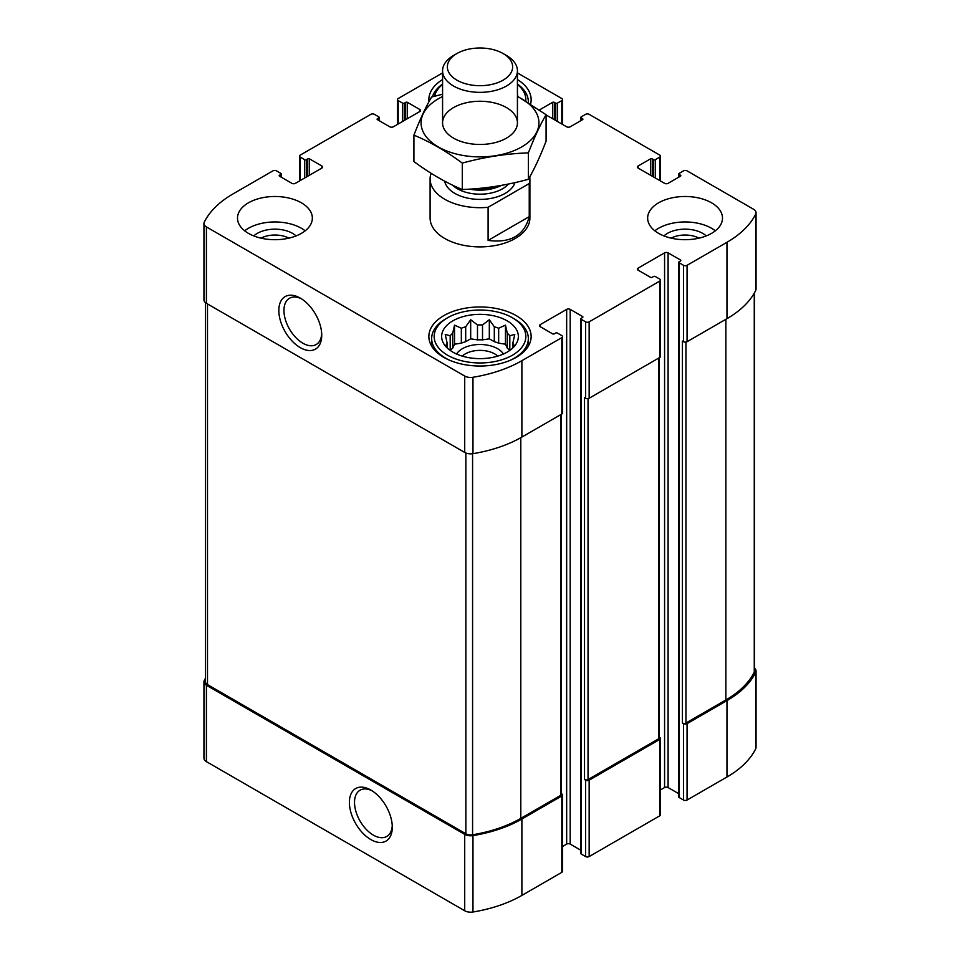 <?xml version="1.0" encoding="UTF-8"?>
<svg xmlns="http://www.w3.org/2000/svg" width="960" height="960" viewBox="0 0 960 960"><rect width="100%" height="100%" fill="white"/><g stroke="black" fill="none" stroke-linecap="round" stroke-linejoin="round"><path stroke-width="1.44" d="M509.688 350.508A33.06 19.08 180 0 0 507.288 348.12L507.288 333.216A33.06 19.08 180 0 1 509.808 335.736L509.808 350.436M494.304 341.688A33.06 19.08 180 0 1 498.66 343.152L498.66 328.236A33.06 19.08 180 0 0 494.304 326.784L494.304 341.688L489.324 338.82L482.52 339.876A33.06 19.08 180 0 0 477.48 339.876L470.676 338.82L465.696 341.688A33.06 19.08 180 0 0 461.34 343.152L454.536 344.196L452.712 348.12A33.06 19.08 180 0 0 450.312 350.508M494.304 326.784L489.324 319.728L482.52 324.96A33.06 19.08 180 0 0 477.48 324.96L477.48 339.876M482.52 324.96L482.52 339.876M477.48 324.96L470.676 319.728L465.696 326.784A33.06 19.08 180 0 0 461.34 328.236L461.34 343.152M465.696 326.784L465.696 341.688M461.34 328.236L454.536 325.116L452.712 333.216A33.06 19.08 180 0 0 450.192 335.736L450.192 350.436M452.712 333.216L452.712 348.12M446.736 347.52L445.212 345.192L447.036 345.444A33.06 19.08 180 0 1 446.94 343.992A33.06 19.08 180 0 1 447.036 342.54L447.036 347.82M513.264 347.52L514.788 345.192L512.964 345.444A33.06 19.08 180 0 0 513.06 343.992A33.06 19.08 180 0 0 512.964 342.54L512.964 347.82M671.136 238.14A20.724 11.964 180 0 1 699.012 238.14M260.988 238.14A20.724 11.964 180 0 1 288.864 238.14M205.476 678.192A112.896 65.172 0 0 0 204.276 680.484A8.424 4.86 0 0 0 203.952 681.816A8.424 4.86 0 0 0 206.412 685.248L464.712 834.372A8.424 4.86 0 0 0 472.968 835.608A112.896 65.172 0 0 0 521.892 819.012L561.816 795.972A2.496 1.44 0 0 0 562.536 794.952A2.496 1.44 0 0 0 561.816 793.932L561.444 793.716M203.952 681.816L203.952 758.196A8.424 4.86 0 0 0 206.412 761.64L464.712 910.764A8.424 4.86 0 0 0 472.968 912A112.896 65.172 0 0 0 521.892 895.404L561.816 872.352A2.496 1.44 0 0 0 562.536 871.332L562.536 794.952M370.848 839.58A30.336 17.52 -120 0 0 392.292 827.196A30.336 17.52 -120 0 0 370.848 790.044A30.336 17.52 -120 0 0 349.392 802.428A30.336 17.52 -120 0 0 370.848 839.58M562.536 846.468L566.664 844.092A2.496 1.44 0 0 1 570.192 844.092L570.192 309.372L582.54 316.5A1.248 0.72 0 0 1 582.54 317.52L581.22 318.288A1.248 0.72 0 0 0 580.848 318.792L580.848 853.512A1.248 0.72 0 0 0 581.22 854.028L585.624 856.572L585.624 780.18A2.496 1.44 0 0 0 589.152 780.18L659.712 739.44A2.496 1.44 0 0 0 660.444 738.42A2.496 1.44 0 0 0 659.712 737.4L659.352 737.184M585.624 856.572A2.496 1.44 0 0 0 589.152 856.572L659.712 815.832A2.496 1.44 0 0 0 660.444 814.812L660.444 738.42M660.444 789.948L664.572 787.56A2.496 1.44 0 0 1 668.1 787.56L668.1 252.852L680.448 259.98A1.248 0.72 0 0 1 680.448 261L679.128 261.756A1.248 0.72 0 0 0 678.756 262.272L678.756 796.992A1.248 0.72 0 0 0 679.128 797.496L683.532 800.04L683.532 723.66A2.496 1.44 0 0 0 687.06 723.66L726.972 700.608A112.896 65.172 0 0 0 755.724 672.36A8.424 4.86 0 0 0 756.048 671.028A8.424 4.86 0 0 0 754.524 668.244M683.532 800.04A2.496 1.44 0 0 0 687.06 800.04L726.972 777A112.896 65.172 0 0 0 755.724 748.752A8.424 4.86 0 0 0 756.048 747.42L756.048 671.028M652.224 176.208L652.224 158.892L653.544 159.66A1.248 0.72 0 0 0 655.308 159.66L659.712 157.104A2.496 1.44 0 0 0 660.444 156.096A2.496 1.44 0 0 0 659.712 155.076L589.152 114.336A2.496 1.44 0 0 0 585.624 114.336L581.22 116.88A1.248 0.72 0 0 0 581.22 117.9L582.54 118.656A1.248 0.72 0 0 1 582.54 119.676L570.192 126.804A2.496 1.44 0 0 1 566.664 126.804L546.084 114.936M540.204 110.496L540.204 109.5A2.496 1.44 0 0 0 539.592 110.064M540.204 109.5L552.552 102.36A1.248 0.72 0 0 1 554.316 102.36L555.636 103.128A1.248 0.72 0 0 0 557.4 103.128L561.816 100.584A2.496 1.44 0 0 0 562.536 99.564A2.496 1.44 0 0 0 561.816 98.544L517.428 72.924M442.572 73.056A112.896 65.172 0 0 0 438.108 75.504L398.184 98.544A2.496 1.44 0 0 0 397.464 99.564A2.496 1.44 0 0 0 398.184 100.584L402.6 103.128A1.248 0.72 0 0 0 404.364 103.128L405.684 102.36A1.248 0.72 0 0 1 407.448 102.36L419.796 109.5A2.496 1.44 0 0 1 420.528 110.508A2.496 1.44 0 0 1 419.796 111.528L393.336 126.804A2.496 1.44 0 0 1 389.808 126.804L377.46 119.676L377.46 118.656A1.248 0.72 0 0 0 377.46 119.676M377.46 118.656L378.78 117.9A1.248 0.72 0 0 0 378.78 116.88L374.376 114.336A2.496 1.44 0 0 0 370.848 114.336L300.288 155.076A2.496 1.44 0 0 0 299.556 156.096A2.496 1.44 0 0 0 300.288 157.104L304.692 159.66A1.248 0.72 0 0 0 306.456 159.66L307.776 158.892A1.248 0.72 0 0 1 309.54 158.892L321.888 166.02A2.496 1.44 0 0 1 322.62 167.04A2.496 1.44 0 0 1 321.888 168.06L295.428 183.336A2.496 1.44 0 0 1 291.9 183.336L279.552 176.208L279.552 175.188A1.248 0.72 0 0 0 279.552 176.208M279.552 175.188L280.872 174.42A1.248 0.72 0 0 0 280.872 173.4L276.468 170.856A2.496 1.44 0 0 0 272.94 170.856L233.028 193.908A112.896 65.172 0 0 0 204.276 222.156A8.424 4.86 0 0 0 203.952 223.476A8.424 4.86 0 0 0 206.412 226.92L464.712 376.044A8.424 4.86 0 0 0 472.968 377.28A112.896 65.172 0 0 0 521.892 360.684L561.816 337.644A2.496 1.44 0 0 0 562.536 336.624A2.496 1.44 0 0 0 561.816 335.604L557.4 333.06A1.248 0.72 0 0 0 555.636 333.06L554.316 333.816A1.248 0.72 0 0 1 552.552 333.816L540.204 326.688L540.204 324.648A2.496 1.44 0 0 0 539.472 325.668A2.496 1.44 0 0 0 540.204 326.688M203.952 223.476L203.952 299.868A8.424 4.86 0 0 0 206.412 303.312L206.412 226.92M300.288 347.64A30.336 17.52 -120 0 0 321.732 335.256A30.336 17.52 -120 0 0 300.288 298.104A30.336 17.52 -120 0 0 278.832 310.488A30.336 17.52 -120 0 0 300.288 347.64M562.536 336.624L562.536 413.004A2.496 1.44 0 0 1 561.816 414.024L521.892 437.064A112.896 65.172 0 0 1 472.968 453.672A8.424 4.86 0 0 1 464.712 452.436L206.412 303.312M540.204 324.648L566.664 309.372A2.496 1.44 0 0 1 570.192 309.372M570.192 844.092L580.848 850.248M580.848 318.792A1.248 0.72 0 0 0 581.22 319.308L585.624 321.852A2.496 1.44 0 0 0 589.152 321.852L659.712 281.112A2.496 1.44 0 0 0 660.444 280.092A2.496 1.44 0 0 0 659.712 279.072L655.308 276.528A1.248 0.72 0 0 0 653.544 276.528L652.224 277.296A1.248 0.72 0 0 1 650.46 277.296L638.112 270.168L638.112 268.128A2.496 1.44 0 0 0 637.38 269.148A2.496 1.44 0 0 0 638.112 270.168M660.444 280.092L660.444 356.484A2.496 1.44 0 0 1 659.712 357.504L589.152 398.244A2.496 1.44 0 0 1 585.624 398.244L584.52 397.608L584.52 779.544A2.496 1.44 0 0 0 588.048 779.544L658.62 738.804A2.496 1.44 0 0 0 659.352 737.784L659.352 357.72M585.624 780.18L584.52 779.544M638.112 268.128L664.572 252.852A2.496 1.44 0 0 1 668.1 252.852M668.1 787.56L678.756 793.716M678.756 262.272A1.248 0.72 0 0 0 679.128 262.776L683.532 265.32A2.496 1.44 0 0 0 687.06 265.32L726.972 242.28A112.896 65.172 0 0 0 755.724 214.032A8.424 4.86 0 0 0 756.048 212.7A8.424 4.86 0 0 0 753.588 209.268L687.06 170.856A2.496 1.44 0 0 0 683.532 170.856L679.128 173.4A1.248 0.72 0 0 0 679.128 174.42L680.448 175.188A1.248 0.72 0 0 1 680.448 176.208L668.1 183.336A2.496 1.44 0 0 1 664.572 183.336L638.112 168.06L638.112 166.02A2.496 1.44 0 0 0 637.38 167.04A2.496 1.44 0 0 0 638.112 168.06M756.048 212.7L756.048 289.092A8.424 4.86 0 0 1 755.724 290.424A112.896 65.172 0 0 1 726.972 318.672L687.06 341.712A2.496 1.44 0 0 1 683.532 341.712L682.428 341.076L682.428 723.012A2.496 1.44 0 0 0 685.956 723.012L725.868 699.972A111.648 64.452 0 0 0 754.26 672.144A6.864 3.96 0 0 0 754.524 671.052L754.524 292.704M683.532 723.66L682.428 723.012M638.112 166.02L650.46 158.892A1.248 0.72 0 0 1 652.224 158.892M658.62 233.364A37.428 21.6 0 0 0 699.396 238.056A37.428 21.6 0 0 0 722.496 218.088A37.428 21.6 0 0 0 711.54 202.812A37.428 21.6 0 0 0 670.752 198.132A37.428 21.6 0 0 0 647.652 218.088A37.428 21.6 0 0 0 658.62 233.364M248.46 233.364A37.428 21.6 0 0 0 289.248 238.056A37.428 21.6 0 0 0 312.348 218.088A37.428 21.6 0 0 0 301.38 202.812A37.428 21.6 0 0 0 260.604 198.132A37.428 21.6 0 0 0 237.504 218.088A37.428 21.6 0 0 0 248.46 233.364M517.428 79.56A51.144 29.532 180 0 1 531.144 99.696A51.144 29.532 180 0 1 530.592 104.04M428.976 101.724A51.144 29.532 180 0 1 428.856 99.696A51.144 29.532 180 0 1 442.572 79.56M516.168 315.612A51.144 29.532 180 0 1 531.144 336.492A51.144 29.532 180 0 1 480 366.024A51.144 29.532 180 0 1 428.856 336.492A51.144 29.532 180 0 1 460.428 309.216A51.144 29.532 180 0 1 516.168 315.612M529.236 183.552L488.1 207.3A49.896 28.812 180 0 1 444.72 199.248A49.896 28.812 180 0 1 430.104 178.884L430.104 218.088A49.896 28.812 0 0 0 444.72 238.464A49.896 28.812 0 0 0 499.092 244.704A49.896 28.812 0 0 0 529.896 218.088L529.896 178.884A49.896 28.812 180 0 1 529.236 183.552L529.236 216.66L488.1 240.408C510.552 243.36 524.268 235.452 529.236 216.66M205.476 302.664L205.476 681.792A6.864 3.96 0 0 0 207.492 684.588L465.852 833.76A6.864 3.96 0 0 0 472.584 834.768A111.648 64.452 0 0 0 520.8 818.376L560.712 795.336A2.496 1.44 0 0 0 561.444 794.316L561.444 414.24M301.608 298.908A26.712 15.42 -120 0 0 289.488 298.26A26.712 15.42 -120 0 0 285.396 319.668A26.712 15.42 -120 0 0 302.844 343.2A26.712 15.42 -120 0 0 316.2 344.52A26.712 15.42 -120 0 0 321.696 333.708M372.168 790.848A26.712 15.42 -120 0 0 360.048 790.2A26.712 15.42 -120 0 0 355.956 811.608A26.712 15.42 -120 0 0 373.404 835.14A26.712 15.42 -120 0 0 386.76 836.46A26.712 15.42 -120 0 0 392.256 825.648M507.12 320.832A38.352 22.14 180 0 1 515.016 345.528A38.352 22.14 180 0 1 480 358.632A38.352 22.14 180 0 1 444.984 345.528A38.352 22.14 180 0 1 458.244 318.252A38.352 22.14 180 0 1 507.12 320.832M514.176 318.792L512.412 317.772A45.84 26.472 180 0 1 512.412 355.212A45.84 26.472 180 0 1 447.588 355.212A45.84 26.472 180 0 1 447.588 317.772A45.84 26.472 180 0 1 512.412 317.772L514.176 318.792A48.336 27.912 180 0 1 528.336 338.532A48.336 27.912 180 0 1 510.12 360.36M512.964 342.54L514.788 334.428L509.808 335.736M507.288 333.216L505.464 325.116L498.66 328.236M450.192 335.736L445.212 334.428L447.036 342.54M456.528 354.012A24.948 14.4 180 0 1 497.64 348.72A24.948 14.4 180 0 1 503.472 354.012M507.288 348.12L505.464 344.196L498.66 343.152M462.276 356.136A20.724 11.964 180 0 1 494.652 353.88A20.724 11.964 180 0 1 497.724 356.136M449.88 360.36A48.336 27.912 180 0 1 431.664 338.532A48.336 27.912 180 0 1 445.824 318.792L447.588 317.772M517.428 94.836A38.352 22.14 180 0 1 517.968 96.528M517.428 84.408A45.84 26.472 180 0 1 525.78 101.04M434.556 96.228A45.84 26.472 180 0 1 442.572 84.408M517.428 84.06A48.336 27.912 180 0 1 528.336 101.724A48.336 27.912 180 0 1 528.312 102.6M432.432 96.792A48.336 27.912 180 0 1 442.572 84.06M244.692 230.82A37.428 21.6 180 0 1 301.38 228.276A37.428 21.6 180 0 1 305.16 230.82M253.776 235.92A24.948 14.4 180 0 1 292.56 233.376A24.948 14.4 180 0 1 296.076 235.92M654.84 230.82A37.428 21.6 180 0 1 711.54 228.276A37.428 21.6 180 0 1 715.308 230.82M663.924 235.92A24.948 14.4 180 0 1 702.72 233.376A24.948 14.4 180 0 1 706.224 235.92M454.536 344.196L454.536 325.116M470.676 338.82L470.676 319.728M489.324 338.82L489.324 319.728M505.464 344.196L505.464 325.116M430.104 178.884A49.896 28.812 180 0 1 430.764 174.204L431.688 173.676M529.764 176.832A49.896 28.812 180 0 1 529.896 178.884M488.1 207.3L488.1 240.408M456.924 80.172A32.64 18.84 180 0 1 456.924 53.52A32.64 18.84 180 0 1 503.076 53.52A32.64 18.84 180 0 1 503.076 80.172A32.64 18.84 180 0 1 456.924 80.172M503.076 53.52L506.46 55.476A37.428 21.6 180 0 1 517.428 70.752A37.428 21.6 180 0 1 494.316 90.708A37.428 21.6 180 0 1 453.54 86.028A37.428 21.6 180 0 1 442.572 70.752A37.428 21.6 180 0 1 453.54 55.476L456.924 53.52M517.428 96.576A58.944 34.032 180 0 1 521.676 146.928A58.944 34.032 180 0 1 436.344 145.728A58.944 34.032 180 0 1 442.572 96.576M506.46 138.144A37.428 21.6 180 0 1 453.54 138.144A37.428 21.6 180 0 1 453.54 107.58A37.428 21.6 180 0 1 506.46 107.58A37.428 21.6 180 0 1 506.46 138.144L506.46 138.144M442.572 94.236L431.616 97.008C425.724 107.076 419.82 119.796 413.916 135.156C429.828 141.708 445.956 151.02 462.288 163.092C484.32 157.044 506.352 153.636 528.384 152.868C534.276 137.508 540.18 124.788 546.084 114.708L517.428 96.24M546.084 114.708L546.084 141.12C540.18 156.48 534.276 169.2 528.384 179.28C506.352 185.328 484.32 188.736 462.288 189.504C446.376 182.94 430.248 173.628 413.916 161.568L413.916 135.156M528.384 152.868L528.384 179.28M462.288 163.092L462.288 189.504M206.412 761.64L206.412 685.248M464.712 910.764L464.712 834.372M472.968 912L472.968 835.608M521.892 895.404L521.892 819.012M561.816 872.352L561.816 795.972M589.152 856.572L589.152 780.18M659.712 815.832L659.712 739.44M687.06 800.04L687.06 723.66M726.972 777L726.972 700.608M755.724 748.752L755.724 672.36M581.22 120.444L581.22 117.9M582.54 119.676L582.54 118.656M552.552 118.656L552.552 102.36M554.316 119.676L554.316 102.36M555.636 120.444L555.636 103.128M557.4 121.464L557.4 103.128M561.816 124.008L561.816 100.584M398.184 124.008L398.184 100.584M402.6 121.464L402.6 103.128M404.364 120.444L404.364 103.128M405.684 119.676L405.684 102.36M407.448 118.656L407.448 102.36M419.796 111.528L419.796 109.5M378.78 120.444L378.78 117.9M300.288 180.54L300.288 157.104M304.692 177.984L304.692 159.66M306.456 176.976L306.456 159.66M307.776 176.208L307.776 158.892M309.54 175.188L309.54 158.892M321.888 168.06L321.888 166.02M280.872 176.976L280.872 174.42M464.712 452.436L464.712 376.044M472.968 453.672L472.968 377.28M521.892 437.064L521.892 360.684M561.816 414.024L561.816 337.644M566.664 844.092L566.664 309.372M582.54 317.52L582.54 316.5M581.22 854.028L581.22 319.308M585.624 398.244L585.624 321.852M589.152 398.244L589.152 321.852M659.712 357.504L659.712 281.112M664.572 787.56L664.572 252.852M680.448 261L680.448 259.98M679.128 797.496L679.128 262.776M683.532 341.712L683.532 265.32M687.06 341.712L687.06 265.32M726.972 318.672L726.972 242.28M755.724 290.424L755.724 214.032M679.128 176.976L679.128 174.42M680.448 176.208L680.448 175.188M650.46 175.188L650.46 158.892M653.544 176.976L653.544 159.66M655.308 177.984L655.308 159.66M659.712 180.54L659.712 157.104M685.956 723.012L685.956 342.084M725.868 699.972L725.868 319.308M754.26 672.144L754.26 293.172M588.048 779.544L588.048 398.604M658.62 738.804L658.62 358.14M207.492 684.588L207.492 303.924M465.852 833.76L465.852 452.976M472.584 834.768L472.584 453.732M520.8 818.376L520.8 437.7M560.712 795.336L560.712 414.66M514.956 182.616A35.556 20.52 180 0 1 490.548 198.48A35.556 20.52 180 0 1 454.86 193.392A35.556 20.52 180 0 1 444.672 181.176M498.3 185.916A32.04 18.492 180 0 1 473.544 188.856M501.36 185.388A31.812 18.36 180 0 1 469.548 189.12M508.464 184.02A31.812 18.36 180 0 1 457.512 188.808A31.812 18.36 180 0 1 452.604 185.148M580.848 120.66L580.848 117.384M562.536 124.428L562.536 99.564M397.464 124.428L397.464 99.564M379.152 120.66L379.152 117.384M299.556 180.96L299.556 156.096M281.244 177.18L281.244 173.916M678.756 177.18L678.756 173.916M660.444 180.96L660.444 156.096M431.664 338.532L431.664 346.14M528.336 338.532L528.336 346.14M528.336 101.724L528.336 102.612M442.572 70.752L442.572 122.856M517.428 70.752L517.428 122.856"/></g></svg>
